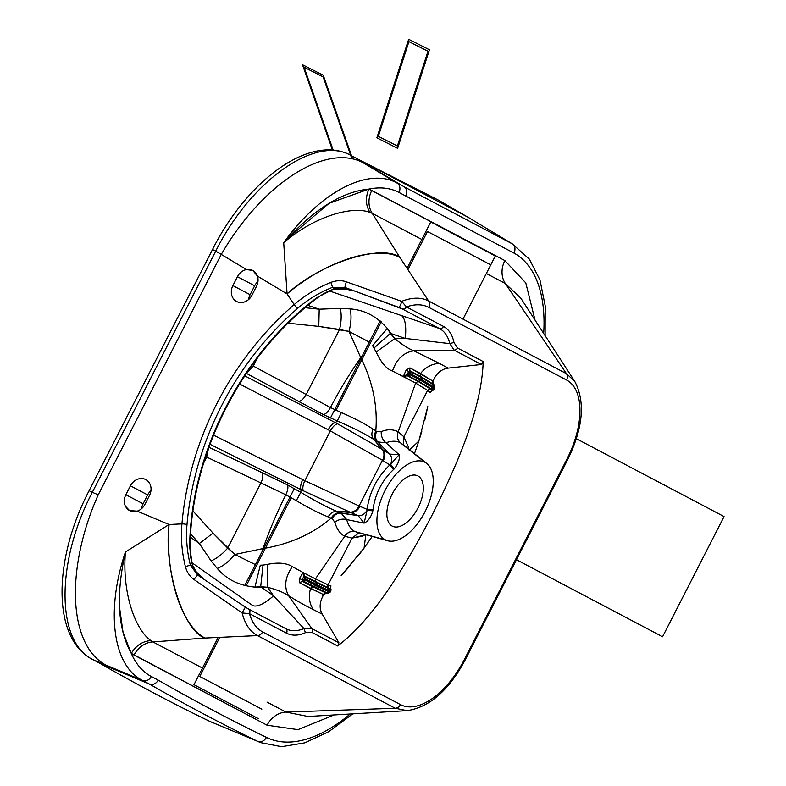 <?xml version="1.0" encoding="UTF-8"?>
<svg xmlns="http://www.w3.org/2000/svg" width="786" height="786" viewBox="0 0 786 786"><rect width="100%" height="100%" fill="white"/><g stroke="black" fill="none" stroke-linecap="round" stroke-linejoin="round"><path stroke-width="1.18" d="M469.321 217.987L467.356 216.867M209.656 721.322L212.79 722.747M151.295 676.481A139.987 72.725 -63.2 0 1 131.291 653.402A139.987 72.725 116.8 0 0 151.295 676.481A7.496 6.406 -62.2 0 0 151.305 676.471L158.192 680.106A7.496 6.406 117.8 0 1 149.419 684.056C184.828 704.413 220.935 723.513 257.729 741.365C261.296 742.416 264.204 741.09 266.464 737.396A160.786 83.532 116.8 0 0 350.183 714.002A160.786 83.532 -63.2 0 1 266.464 737.396C229.738 719.583 193.651 700.493 158.192 680.106L151.305 676.471A7.496 6.406 117.8 0 1 142.521 680.421L93.141 659.719C56.052 642.486 55.58 562.226 92.316 492.321L215.737 251.127C250.989 180.367 315.943 134.671 351.136 155.559C315.943 134.671 250.989 180.367 215.737 251.127L212.505 249.535L215.737 251.127L92.316 492.321L89.083 490.729L92.316 492.321C55.58 562.226 56.052 642.486 93.141 659.719A7.496 6.406 117.8 0 1 92.699 659.503A7.496 6.406 -62.2 0 0 93.151 659.719L100.038 663.355A7.496 6.406 117.8 0 1 99.606 663.148C135.477 683.761 172.154 703.146 209.636 721.312L209.95 721.45C172.615 703.372 135.978 684.007 100.038 663.355A7.496 6.406 117.8 0 1 99.557 663.119M350.87 155.392C310.234 133.256 247.128 180.407 212.515 249.535L213.468 250.056M350.88 155.412L467.808 217.113M467.532 216.965L438.146 199.988L357.856 159.096L467.709 217.064L512.128 243.758L403.916 186.695L358.033 159.194L403.916 186.695A7.496 6.406 117.8 0 1 405.871 196.068L514.044 253.112C515.724 249.123 515.085 246.008 512.128 243.758L403.916 186.695A7.496 6.406 117.8 0 1 405.871 196.068L514.044 253.112A160.786 83.532 -63.2 0 1 543.706 333.48A160.786 83.532 116.8 0 0 514.044 253.112C515.724 249.123 515.085 246.008 512.128 243.758L529.351 259.125L539.972 279.983L545.219 305.872L545.13 335.671M398.993 192.442L405.871 196.068L398.993 192.442A139.996 72.725 116.8 0 0 368.899 189.092A139.996 72.725 -63.2 0 1 398.993 192.432A7.496 6.406 117.8 0 0 397.038 183.069M260.441 742.593L257.729 741.365C261.296 742.416 264.204 741.09 266.464 737.396C229.738 719.583 193.651 700.493 158.192 680.106A7.496 6.406 117.8 0 1 149.419 684.056L142.521 680.421C112.889 665.929 105.491 610.928 125.436 552.008C121.918 592.752 135.28 629.871 150.883 640.58C142.571 641.209 136.047 645.483 131.291 653.412L267.093 725.213L297.943 729.644L334.148 714.946L297.943 729.644L267.093 725.213A22.489 19.218 117.8 0 1 285.966 712.087L308.024 716.478L285.966 712.087L395.24 708.255L407.119 710.662L395.24 708.255L257.425 635.589L204.93 638.055C183.305 630.883 163.576 568.435 169.069 524.508L125.436 552.008C121.918 592.752 135.28 629.871 150.883 640.58L152.926 641.936A22.489 19.218 -62.2 0 0 134.042 655.062L131.291 653.412C136.047 645.483 142.571 641.209 150.883 640.58L152.926 641.936L204.93 638.055L152.926 641.936L202.493 668.071L152.926 641.936A22.489 19.218 -62.2 0 0 134.042 655.062L267.093 725.213A22.489 19.218 117.8 0 1 285.966 712.087L395.24 708.255L257.425 635.589L204.93 638.055A93.721 43.495 -92.7 0 1 169.069 524.508L181.939 523.898C180.662 537.732 181.812 551.959 185.398 566.598C186.842 572.051 189.691 576.344 193.946 579.478L242.157 612.962C244.878 623.986 249.968 631.522 257.425 635.589A6.249 5.335 -62.2 0 0 262.671 631.944C256.403 628.545 252.001 622.443 249.467 613.66L286.526 633.211C292.225 635.962 298.513 635.786 305.42 632.671L311.924 632.396L337.646 645.964C374.578 618.002 406.224 564.584 432.045 515.164C456.98 465.361 481.779 408.71 483.184 361.55L457.462 347.992L453.944 342.431C452.392 334.767 448.914 329.432 443.51 326.436A3.753 3.203 117.8 0 1 439.364 328.499L329.255 290.889L439.364 328.499L402.294 308.947L439.364 328.499C444.542 331.211 448.02 336.261 449.828 343.639L405.262 338.422A49.98 15.455 108.8 0 0 401.233 315.333A49.98 15.455 108.8 0 1 405.262 338.422L449.828 343.639L453.944 342.431C452.392 334.767 448.914 329.432 443.51 326.436L406.45 306.894C414.988 303.946 422.426 304.103 428.773 307.346A6.249 5.335 -62.2 0 0 428.645 300.989L566.46 373.655L505.3 283.481L486.347 273.489L505.3 283.481A22.489 19.218 117.8 0 1 504.858 260.579L368.899 189.092L329.108 203.319L286.929 239.023M520.784 298.1L574.831 381.515L566.46 373.655L505.3 283.481L520.774 298.09L505.3 283.481A22.489 19.218 117.8 0 1 504.858 260.579L525.795 282.911L535.02 320.059L525.795 282.911L504.858 260.579L371.807 190.428A22.489 19.218 -62.2 0 0 372.25 213.33L369.99 212.407C352.433 205.559 314.695 216.071 283.707 242.707C319.745 192.265 368.29 166.789 397.038 183.059L362.926 162.623A147.454 76.527 120.9 0 0 221.249 254.428L98.24 494.807A147.454 76.399 112.7 0 0 105.825 665.035L93.141 659.719L100.038 663.355L149.419 684.056C184.828 704.413 220.935 723.513 257.729 741.365L209.95 721.45C172.615 703.372 135.978 684.007 100.038 663.355L149.419 684.056L142.521 680.421L105.825 665.035A147.454 76.399 -67.3 0 1 98.24 494.807L221.249 254.428L215.737 251.127M566.883 459.201L464.477 659.326L465.273 659.759L567.688 459.643L566.883 459.201L567.688 459.643C583.104 428.026 585.482 401.97 574.812 381.475L566.46 373.655L428.645 300.989C421.276 297.128 412.267 297.236 401.626 301.323L346.282 281.791C341.625 280.15 336.477 280.356 330.837 282.39L332.586 287.303L344.808 287.391L402.294 308.947A3.753 3.203 -62.2 0 0 406.45 306.894C414.988 303.946 422.426 304.103 428.773 307.346A6.249 5.335 -62.2 0 0 428.645 300.989L399.76 257.336L372.25 213.33L399.76 257.336A93.721 44.104 -33.5 0 0 287.077 293.885C319.588 263.546 381.564 243.444 399.76 257.336L428.645 300.989C421.276 297.128 412.267 297.236 401.626 301.323L406.45 306.894L443.51 326.436A3.753 3.203 117.8 0 1 439.364 328.499C444.542 331.211 448.02 336.261 449.828 343.639L454.2 350.173A3.753 3.203 -62.2 0 0 457.462 347.992L483.184 361.55C481.779 408.71 456.98 465.361 432.045 515.164C406.224 564.584 374.578 618.002 337.646 645.964L338.943 642.81L322.201 614.121L313.476 609.69C309.379 603.933 308.387 596.859 310.509 588.478L299.869 582.937L299.437 578.594L302.138 579.783L302.335 581.188L302.138 579.783L303.416 579.881L302.138 579.783L303.543 576.973L302.138 579.783L302.335 581.188L314.135 586.769L312.71 586.72L302.05 581.168L303.612 581.276L303.416 579.881L304.487 578.506L303.543 576.973L304.732 576.217L316.149 582.583L316.336 584.607L305.833 579.115L303.612 581.276L305.361 580.147L304.025 579.518L315.854 585.629L305.361 580.147L305.577 577.062L304.369 577.808L305.577 577.062L304.732 576.217L315.422 581.787L315.441 578.889L315.422 581.787L316.149 582.583L305.577 577.062L305.833 579.115L304.487 578.506L328.951 590.6L328.725 588.537L315.422 581.787L328.126 587.761L328.106 584.863L352.04 538.096L328.106 584.863L315.441 578.889L328.008 584.823A2.25 1.936 -68.8 0 0 328.027 587.722L328.008 584.823A2.25 1.936 -68.8 0 0 328.027 587.722L304.732 576.217L303.023 572.493L303.543 576.973L304.732 576.217L303.023 572.493L299.437 578.594L302.138 579.783L302.05 581.168L299.869 582.937L302.05 581.168L312.71 586.72L310.509 588.478L312.71 586.72L325.384 592.683L323.193 594.422L325.561 592.752L323.193 594.422L299.869 582.937L299.437 578.594L303.023 572.493L292.333 566.647C285.072 577.032 283.815 586.71 288.56 595.69C297.501 601.28 305.803 605.947 313.476 609.69C309.379 603.933 308.387 596.859 310.509 588.478L323.193 594.422L322.614 596.643L323.193 594.422L323.694 594.609L322.614 596.643C319.48 603.058 319.342 608.885 322.201 614.121L313.476 609.69C305.803 605.947 297.501 601.28 288.56 595.69C283.775 592.487 276.76 589.677 267.515 587.26L273.557 595.798L260.687 586.729L273.557 595.798A49.98 15.553 125.2 0 1 252.709 605.574L191.892 562.727L252.709 605.574A49.98 15.553 125.2 0 0 273.557 595.798L303.995 628.613C297 631.374 290.928 631.394 285.76 628.662A3.753 3.203 117.8 0 1 286.526 633.211C292.225 635.962 298.513 635.786 305.42 632.671L303.995 628.613L305.42 632.671L311.924 632.396A3.753 3.203 -62.2 0 0 311.787 628.495L303.995 628.613L273.557 595.798L267.515 587.26C276.76 589.677 283.775 592.487 288.56 595.69L311.787 628.495L288.56 595.69C283.815 586.71 285.072 577.032 292.333 566.647L303.023 572.493L303.543 576.973L304.487 578.506L303.416 579.881L303.612 581.276L326.996 592.841L328.695 591.711L326.996 592.841L325.561 592.752L326.455 593.086L323.37 594.481L325.561 592.752L327.978 593.204L330.071 592.231L328.695 591.711L326.996 592.841L327.978 593.204L326.455 593.086L312.71 586.72L314.135 586.769L316.336 584.607L314.135 586.769L326.888 592.791L329.079 590.65L328.725 588.537L316.149 582.583L316.336 584.607L330.808 591.308L330.071 592.231L328.587 591.671L328.725 588.537L331.004 589.372L328.853 588.586L329.079 590.65L330.808 591.308L331.004 589.372L328.126 587.761L330.385 588.567L330.955 585.884L328.106 584.863L330.955 585.884L330.385 588.567L330.808 591.308L327.978 593.204L326.455 593.086L323.694 594.609L322.614 596.643C319.48 603.058 319.342 608.885 322.201 614.121L338.943 642.81L311.787 628.495L338.943 642.81L337.646 645.964L311.924 632.396A3.753 3.203 -62.2 0 0 311.787 628.495L303.995 628.613C297 631.374 290.928 631.394 285.76 628.662L248.7 609.111A3.753 3.203 -62.2 0 1 249.467 613.66C252.001 622.443 256.403 628.545 262.671 631.944L400.487 704.61A69.944 36.333 116.8 0 0 464.467 659.336A69.944 36.333 -63.2 0 1 400.477 704.61L262.671 631.944A6.249 5.335 -62.2 0 1 257.425 635.589C249.968 631.522 244.878 623.986 242.157 612.962L249.467 613.66A3.753 3.203 -62.2 0 0 248.7 609.111L285.76 628.662A3.753 3.203 117.8 0 1 286.526 633.211L249.467 613.66L242.157 612.962L245.33 607.126L248.7 609.111L245.33 607.126L242.157 612.962L193.946 579.478C189.691 576.344 186.842 572.051 185.398 566.598L190.389 565.163L197.61 575.047L193.946 579.478L197.61 575.047L245.33 607.126L197.61 575.047L190.389 565.163L192.609 566.333L192.187 565.36L192.609 566.333C194.437 570.665 197.876 574.497 202.896 577.838L197.61 575.047L202.896 577.838L199.772 575.499L202.896 577.838C197.876 574.497 194.437 570.665 192.609 566.333L189.603 546.702C190.978 452.422 241.273 354.132 317.112 297.511L334.797 288.472C339.08 287.421 344.189 287.99 350.104 290.181L344.808 287.391L332.586 287.303L334.797 288.472L333.736 288.737L334.797 288.472C339.08 287.421 344.189 287.99 350.104 290.181L345.526 288.806L350.104 290.181L344.808 287.391L346.282 281.791C341.625 280.15 336.477 280.356 330.837 282.39C317.298 287.853 305.076 295.251 294.161 304.595L287.077 293.885L257.464 276.141C255.479 271.111 251.825 268.92 246.499 269.569A12.497 10.68 -62.2 0 0 237.441 276.692L254.664 285.78L250.115 294.681L254.664 285.78L237.441 276.692L232.882 285.593L250.115 294.681A12.497 10.68 117.8 0 0 248.641 299.486A12.497 10.68 117.8 0 1 250.115 294.681L232.882 285.593A12.497 10.68 -62.2 0 0 236.586 301.47A12.497 10.68 -62.2 0 0 251.942 295.231L256.491 286.33A12.497 10.68 -62.2 0 0 257.464 276.141L252.807 270.463L246.499 269.569L221.249 254.428L246.499 269.569A12.497 10.68 -62.2 0 0 237.441 276.692L232.882 285.593A12.497 10.68 -62.2 0 0 236.724 301.539A12.497 10.68 -62.2 0 0 251.942 295.231L256.491 286.33A12.497 10.68 -62.2 0 0 257.464 276.141L287.077 293.885L283.707 242.717C313.506 209.528 341.9 191.656 368.899 189.092C365.244 197.581 365.608 205.352 369.99 212.407C352.433 205.559 314.695 216.071 283.707 242.707L287.077 293.885L294.161 304.595A287.371 245.537 -62.2 0 0 181.939 523.898A287.371 245.537 117.8 0 1 294.161 304.595A3.753 0.806 49.1 0 0 297.737 308.24C308.083 299.387 319.696 292.402 332.586 287.303L330.837 282.39C317.298 287.853 305.076 295.251 294.161 304.595A3.753 0.806 49.1 0 0 297.737 308.24A283.618 242.334 -62.2 0 0 186.98 524.684C185.869 538.213 187.009 551.703 190.389 565.163L192.609 566.333L189.603 546.702C190.978 452.422 241.273 354.132 317.112 297.511L334.797 288.472L332.586 287.303C319.696 292.402 308.083 299.387 297.737 308.24A283.618 242.334 -62.2 0 0 186.98 524.684A3.753 0.865 -175 0 0 181.939 523.898C180.662 537.732 181.812 551.959 185.398 566.598L190.389 565.163C187.009 551.703 185.869 538.213 186.98 524.684A3.753 0.865 -175 0 0 181.939 523.898L169.069 524.508L125.436 552.008C115.768 595.1 117.713 628.898 131.291 653.412L123.068 632.553L119.57 607.558M512.128 243.758L467.709 217.064L512.128 243.758M92.316 492.321L98.24 494.807M221.249 254.428A147.454 76.527 -59.1 0 1 362.926 162.623L397.038 183.059M369.99 212.407C365.608 205.352 365.244 197.581 368.899 189.092L371.807 190.428A22.489 19.218 -62.2 0 0 372.25 213.33L369.99 212.407M421.817 239.465L372.25 213.33L421.817 239.465M267.024 702.095L285.966 712.087L267.024 702.095M169.069 524.508L137.206 511.146A12.497 10.68 -62.2 0 0 144.919 504.366L149.478 495.465A12.497 10.68 -62.2 0 0 145.646 479.519A12.497 10.68 -62.2 0 0 130.427 485.827L125.868 494.718A12.497 10.68 -62.2 0 0 125.406 506.204L129.582 510.605L137.206 511.146A12.497 10.68 -62.2 0 0 144.919 504.366L149.478 495.465A12.497 10.68 -62.2 0 0 145.774 479.588A12.497 10.68 -62.2 0 0 130.427 485.827L147.65 494.905L143.101 503.806A12.497 10.68 -62.2 0 0 141.618 508.611A12.497 10.68 117.8 0 1 143.101 503.806L125.868 494.718L130.427 485.827L147.65 494.905L143.101 503.806L125.868 494.718A12.497 10.68 -62.2 0 0 125.406 506.204C128.01 510.861 131.94 512.511 137.206 511.146L169.069 524.508M254.664 285.78A12.497 10.68 117.8 0 1 257.965 281.526A12.497 10.68 117.8 0 0 254.664 285.78M150.951 490.651A12.497 10.68 -62.2 0 0 147.65 494.905A12.497 10.68 117.8 0 1 150.951 490.651M398.738 307.346L402.294 308.947A3.753 3.203 -62.2 0 0 406.45 306.894L401.626 301.323C400.998 304.388 400.035 306.402 398.738 307.346C400.035 306.402 400.998 304.388 401.626 301.323L346.282 281.791L344.808 287.391L398.738 307.346M428.773 307.346L566.588 380.021L428.773 307.346M566.578 380.011A69.944 36.333 -63.2 0 1 566.893 459.191A69.944 36.333 116.8 0 0 566.578 380.011M418.83 441.093L414.468 453.65L418.83 441.093L409.142 450.152L418.83 441.093M364.085 548.058L372.142 536.563L364.085 548.058L365.844 534.775L352.04 538.096L362.651 536.15M364.105 548.038L341.153 575.657L350.065 565.743M407.325 375.747L419.046 381.456L420.815 380.424L432.909 387.783L433.499 384.875L432.555 383.765L433.499 384.875L433.44 386.791L433.351 384.767L434.304 385.504L433.499 384.875L433.587 386.889L434.756 387.783L434.304 385.504L432.555 383.765L433.302 384.354L432.673 381.004L433.98 378.98L432.467 380.846L433.98 378.98C437.301 372.623 441.997 369.007 448.049 368.123L439.521 363.427L448.059 368.123L481.346 364.488L454.2 350.173A3.753 3.203 -62.2 0 0 457.462 347.992L453.944 342.431L449.828 343.639L454.2 350.173L481.346 364.488L483.184 361.55L481.346 364.488L448.049 368.123C441.997 369.007 437.301 372.623 433.98 378.98L432.909 381.19L434.756 387.783L434.432 388.942L430.109 392.391L427.623 390.406L429.854 388.638L432.988 390.298L434.432 388.942L432.909 387.783L433.44 386.791L434.756 387.783L434.432 388.942L432.909 387.783L431.092 388.824L432.988 390.298L429.981 388.736L431.946 390.308L430.109 392.391L427.623 390.406L403.876 436.79L408.563 447.313L403.876 436.79L427.623 390.406L415.637 383.067L417.985 381.348L419.046 381.456L431.092 388.824L432.909 387.783L420.815 380.424L421.267 377.368L421.365 379.442L419.046 381.456L430.934 388.706L432.752 387.665L429.854 388.638L417.985 381.348L429.854 388.638L427.486 390.308L415.637 383.067L398.217 431.789L403.876 436.79L403.523 444.925L403.876 436.79L398.217 431.789L415.637 383.067L392.44 371.031C386.555 369.007 381.131 362.67 376.17 352.01L372.613 345.702L387.321 328.469L390.347 333.352L405.262 338.422L394.769 338.589L405.262 338.422L390.347 333.352L374.126 347.962L390.347 333.352L394.769 338.589L376.17 352.01L394.769 338.589L387.321 328.469L372.613 345.702L376.17 352.01C381.131 362.67 386.555 369.007 392.44 371.031C396.616 359.055 403.758 352.325 413.868 350.831C408.504 348.748 402.137 344.671 394.769 338.589C402.137 344.671 408.504 348.748 413.868 350.831L454.2 350.173L413.868 350.831C403.758 352.325 396.616 359.055 392.44 371.031L403.306 376.514L406.166 370.029L403.306 376.514L407.325 375.747L407.246 374.313L403.306 376.514L407.246 374.313L407.325 375.747L408.504 375.924L408.406 374.49L407.246 374.313L408.406 374.49L408.504 375.924L419.046 381.456L417.985 381.348L415.637 383.067L403.306 376.514M424.951 419.518L427.771 406.568L418.81 441.133M418.879 440.926L421.905 431.013M364.075 548.078L357.669 556.508M336.713 511.322L349.701 512.069A9.992 7.84 -66.4 0 0 359.074 505.988A166.436 103.153 116.8 0 0 359.909 506.341A9.992 7.84 112.8 0 1 350.595 512.452L358.19 515.645L350.595 512.452A9.992 7.84 -67.2 0 0 359.909 506.341L367.082 509.357C369.587 491.889 377.172 477.073 389.827 464.919L383.244 460.734A166.023 102.897 116.8 0 0 382.477 460.262L359.074 505.988L304.86 480.668A125.524 114.402 -61.9 0 1 302.748 479.637L213.517 435.139L302.748 479.637A125.524 114.402 -61.9 0 0 304.86 480.668A9.992 4.107 115.2 0 0 303.386 490.828L349.701 512.069A9.992 7.84 -66.4 0 0 359.074 505.988A166.436 103.153 116.8 0 0 359.909 506.341L367.082 509.357C369.587 491.889 377.172 477.073 389.827 464.919L393.491 469.596C381.996 480.492 375.168 493.824 373.006 509.613L367.082 509.357L367.091 510.33C364.743 514.123 361.776 515.891 358.19 515.645L341.173 513.209L336.939 511.411L340.2 512.786C336.526 512.521 333.51 514.309 331.152 518.151C312.504 533.999 289.788 544.138 263.015 548.579L262.534 550.731L263.015 548.579C269.883 529.204 277.487 511.283 285.829 494.807L260.952 482.928L227.704 548.048L213.006 533.134L199.33 543.509L211.1 560.939L217.29 568.455C226.476 579.38 239.032 585.599 254.959 587.113L260.294 565.193L263.015 565.105L260.294 565.193L254.959 587.113L260.687 586.729L263.015 565.105L267.495 564.397L263.015 565.105L260.687 586.729L267.515 587.26L267.495 564.397C278.087 562.177 286.359 562.923 292.333 566.647C286.359 562.923 278.077 562.177 267.495 564.397L267.515 587.26L254.959 587.113C239.032 585.599 226.476 579.38 217.29 568.455L211.1 560.939L199.33 543.509L190.409 537.211L199.33 543.509L213.006 533.134L234.827 554.494L255.43 564.623L234.827 554.494C229.188 561.342 223.342 565.999 217.29 568.455C223.342 565.999 229.188 561.342 234.827 554.494L227.704 548.048C222.438 554.12 216.907 558.414 211.1 560.939C216.907 558.414 222.438 554.12 227.704 548.048L260.952 482.928L205.696 456.558L206.708 457.069L203.662 463.013L206.698 457.069L260.952 482.928C262.956 478.487 263.359 475.058 262.16 472.651L208.889 447.254L287.401 484.844L300.763 492.321L301.087 489.698L209.98 444.267L303.386 490.828L350.595 512.452L336.939 511.421C333.362 511.224 330.434 513.062 328.155 516.903C330.434 513.062 333.362 511.224 336.939 511.421C327.359 507.432 315.294 501.065 300.763 492.321L296.322 500.672C308.495 507.913 319.106 513.327 328.155 516.903L332.056 518.554L334.856 522.248C336.811 529.145 340.083 533.802 344.671 536.229L344.759 536.268C347.52 532.368 350.949 530.815 355.036 531.611L385.248 539.795A43.554 22.627 116.8 0 0 387.695 540.758A43.554 22.627 116.8 0 0 425.275 511.244A43.554 22.627 116.8 0 0 426.798 463.485A43.554 22.627 116.8 0 0 424.921 462.256L400.487 442.793C397.431 439.983 396.675 436.309 398.217 431.789C396.675 436.309 397.431 439.983 400.487 442.793L400.418 442.764C397.362 439.944 396.606 436.269 398.138 431.74L398.138 431.74C396.606 436.269 397.362 439.944 400.418 442.764C396.419 440.71 391.605 440.72 385.985 442.783C382.595 439.924 381.014 436.21 381.23 431.632C387.252 429.127 392.882 429.156 398.138 431.74C392.882 429.156 387.252 429.127 381.23 431.632C381.014 436.21 382.595 439.924 385.985 442.783C391.605 440.72 396.419 440.71 400.418 442.764L424.921 462.256A43.554 22.627 116.8 0 0 385.071 490.474A43.554 22.627 116.8 0 0 385.248 539.795L354.967 531.582C351.028 529.43 348.267 525.421 346.695 519.566L364.144 523.112C368.143 521.226 371.041 517.139 372.839 510.841L373.006 509.613C375.168 493.824 381.996 480.492 393.491 469.596L394.375 468.741C398.404 463.652 399.995 458.985 399.15 454.721L385.985 442.783L399.15 454.721C399.995 458.985 398.404 463.652 394.375 468.741L393.491 469.596L389.827 464.919L383.244 460.734A166.023 102.897 116.8 0 0 382.477 460.262L359.074 505.988L304.86 480.668L330.326 430.905A126.526 115.316 -62 0 0 328.253 429.795L239.524 383.981L328.253 429.795A9.992 4.117 -62.7 0 1 335.386 422.662A9.992 4.117 117.3 0 0 328.253 429.795A126.526 115.316 -62 0 1 330.326 430.905L382.477 460.262A9.992 7.831 -58.4 0 0 381.898 449.16L337.666 423.851A9.992 4.117 118.6 0 0 330.326 430.905L382.477 460.262A9.992 7.831 -58.4 0 0 381.898 449.16L373.782 439.433C365.028 433.803 352.855 427.663 337.263 420.991L335.386 422.662L244.741 375.855L337.666 423.851L382.723 449.68A9.992 7.831 122.4 0 1 383.244 460.734A9.992 7.831 -57.6 0 0 382.723 449.68L389.679 454.102C391.998 456.833 392.302 460.252 390.603 464.369L389.827 464.919L390.603 464.369L394.375 468.741L390.603 464.369L399.15 454.721L389.679 454.102C391.998 456.833 392.302 460.252 390.603 464.369L399.15 454.721L389.679 454.102L377.663 441.899L385.985 442.783L377.663 441.899L389.679 454.102L382.723 449.68L373.782 439.433L377.663 441.899L373.772 439.423C371.513 436.711 371.277 433.292 373.055 429.166L376.632 431.435L381.23 431.632L376.632 431.435C374.912 435.552 375.256 439.04 377.663 441.899C375.256 439.04 374.912 435.552 376.632 431.435L375.787 430.915C374.057 435.071 374.382 438.539 376.769 441.339C374.382 438.539 374.057 435.071 375.787 430.915C377.83 406.342 372.81 381.908 360.745 357.61C372.81 381.908 377.83 406.342 375.787 430.915L373.055 429.166C371.277 433.292 371.513 436.711 373.782 439.433C365.028 433.803 352.855 427.663 337.263 420.991L335.386 422.662L337.666 423.851A9.992 4.117 118.6 0 0 330.326 430.905L304.86 480.668A9.992 4.107 115.2 0 0 303.386 490.828L301.087 489.698A9.992 4.117 -63.5 0 1 302.748 479.637A9.992 4.117 116.5 0 0 301.087 489.698L300.763 492.321L287.401 484.844C288.383 487.124 287.853 490.444 285.829 494.807L296.322 500.672L285.829 494.807C277.487 511.283 269.883 529.204 263.015 548.579C289.788 544.138 312.504 533.999 331.152 518.151C333.51 514.309 336.526 512.521 340.2 512.786L358.19 515.645L364.144 523.112L367.091 510.33L372.839 510.841C371.041 517.139 368.143 521.226 364.144 523.112L367.091 510.33C364.743 514.123 361.776 515.891 358.19 515.645L364.144 523.112L346.695 519.566L341.173 513.209L346.695 519.566C342.382 518.524 338.432 519.418 334.856 522.248L332.056 518.554C334.433 514.712 337.469 512.924 341.173 513.209C337.469 512.924 334.433 514.712 332.056 518.554L328.155 516.903C319.106 513.327 308.495 507.913 296.322 500.672L300.763 492.321M208.467 448.433L206.698 457.069L208.467 448.433M253.279 366.06L246.873 372.672L253.279 366.06L257.327 358.131L253.279 366.06L306.196 394.513L253.279 366.06M350.114 308.908C364.409 309.841 376.808 316.365 387.321 328.469C376.808 316.365 364.409 309.841 350.114 308.908C351.607 315.441 351.234 322.938 348.994 331.407L318.782 326.396L288.118 323.193L318.782 326.396L319.214 309.193L340.358 308.367L350.114 308.908L340.358 308.367C341.664 314.685 341.399 321.72 339.562 329.462L318.782 326.396L319.214 309.193L305.125 307.699L319.214 309.193L340.358 308.367C341.664 314.685 341.399 321.72 339.562 329.462L306.196 394.513L339.562 329.462L348.994 331.407C351.234 322.938 351.607 315.441 350.114 308.908M307.925 305.361L319.214 309.193L307.925 305.361M439.492 363.427L413.868 350.831L439.492 363.427C432.113 363.682 425.796 367.033 420.549 373.458C425.796 367.033 432.113 363.682 439.492 363.427M432.467 380.846L409.919 367.877L406.166 370.029L409.919 367.877L420.549 373.458L420.402 376.258L409.771 370.678L409.919 367.877L409.771 370.678L408.7 371.542L406.166 370.029L408.7 371.542L407.246 374.313L408.7 371.542L409.526 372.515L408.7 371.542L409.771 370.678L420.402 376.258L421.267 377.368L410.773 371.866L409.771 370.678L410.773 371.866L410.882 373.94L421.365 379.442L410.882 373.94L410.773 371.866L409.526 372.515L410.773 371.866L421.267 377.368L420.402 376.258L432.555 383.765L432.467 380.846L432.339 383.607L420.402 376.258L420.549 373.458L432.673 381.004L432.555 383.765L432.467 380.846M433.351 384.767L421.267 377.368L433.351 384.767M421.375 379.422L433.45 386.771L421.375 379.422M429.854 388.638L427.486 390.308L429.854 388.638M359.595 532.928L387.695 540.758M352.04 538.096L358.789 532.947L352.04 538.096L344.759 536.268L352.04 538.096M315.441 578.889L344.759 536.268L315.441 578.889L303.023 572.493L315.441 578.889M328.577 591.691L315.844 585.649L328.577 591.691M199.339 543.509L190.605 533.89L199.339 543.509M192.992 511.028L213.026 533.124L192.992 511.028M246.401 373.36L323.36 414.576L337.263 420.991L323.36 414.576C325.748 414.104 328.116 411.756 330.474 407.561L341.389 412.601C354.388 418.231 364.94 423.752 373.055 429.166C364.94 423.752 354.388 418.231 341.389 412.601L337.263 420.991L341.389 412.601L330.474 407.561C328.116 411.756 325.748 414.104 323.36 414.576L298.611 401.43C301.235 401.047 303.76 398.738 306.196 394.513L330.474 407.561C338.953 391.153 349.043 374.5 360.745 357.61C349.043 374.5 338.953 391.153 330.474 407.561L306.196 394.513C303.76 398.738 301.235 401.047 298.611 401.43L246.401 373.36M369.302 342.097L348.994 331.407L360.745 357.61L348.994 331.407L369.302 342.097M417.975 381.348L407.315 375.747L417.975 381.348M410.321 374.922L408.504 375.924L410.321 374.922L408.406 374.49L409.526 372.515L410.882 373.94L409.594 373.212L409.044 374.185L410.321 374.922L410.882 373.94L410.321 374.922L420.815 380.424L410.321 374.922M362.208 355.95L360.745 357.61L362.208 355.95M344.671 536.229C340.083 533.802 336.811 529.145 334.856 522.248C338.432 519.418 342.382 518.524 346.695 519.566C348.267 525.421 351.028 529.43 354.967 531.582C350.89 530.766 347.461 532.318 344.671 536.229C347.461 532.318 350.89 530.766 354.967 531.582L355.036 531.611C350.949 530.815 347.52 532.368 344.759 536.268L344.671 536.229M260.952 482.928L285.829 494.807C287.853 490.444 288.383 487.124 287.401 484.844L262.16 472.651C263.359 475.058 262.956 478.487 260.952 482.928M263.015 548.579L234.827 554.494L263.015 548.579M367.082 509.357L373.006 509.613L372.839 510.841L367.091 510.33L367.082 509.357M424.921 462.256A43.554 22.627 -63.2 0 1 425.098 511.588A43.554 22.627 -63.2 0 1 385.248 539.795A43.554 22.627 -63.2 0 1 385.071 490.474A43.554 22.627 -63.2 0 1 424.921 462.256M392.243 526.119A28.188 14.639 116.8 0 0 418.044 507.854A28.188 14.639 116.8 0 0 417.926 475.933A28.188 14.639 116.8 0 0 392.135 494.198A28.188 14.639 116.8 0 0 392.243 526.119A28.188 14.639 116.8 0 0 392.587 526.286A28.188 14.639 116.8 0 0 418.152 507.638A28.188 14.639 116.8 0 0 418.034 475.992A28.188 14.639 116.8 0 0 417.926 475.933A28.188 14.639 116.8 0 0 392.135 494.198A28.188 14.639 116.8 0 0 392.243 526.119M400.487 704.61A6.249 5.335 117.8 0 1 395.24 708.255M465.273 659.759L465.273 659.759C448.963 690.265 429.569 707.233 407.109 710.662M566.46 373.655A6.249 5.335 117.8 0 1 566.588 380.021M352.639 158.86L323.262 75.26L302.492 64.757L332.527 150.195M351.882 158.693L323.125 76.881L351.882 158.693L323.125 76.881L304.074 67.242L333.244 150.254M429.441 49.803L408.681 39.3L376.867 137.815L397.628 148.328L429.441 49.803M427.977 51.267L397.382 146L378.331 136.361L408.926 41.629L427.977 51.267L397.382 146L378.331 136.361L408.926 41.629L427.977 51.267L397.382 146L378.331 136.361L408.926 41.629L427.977 51.267M258.515 718.728L193.975 684.694L218.164 637.436M244.633 585.708L294.367 488.528M330.444 418.024L380.149 320.885M407.04 268.34L430.787 221.947L495.318 255.971L463.003 319.106M219.775 637.358L199.772 676.451L219.775 637.358L199.772 676.451L261.826 709.168M489.521 264.214L427.466 231.497L489.521 264.214L427.466 231.497L407.934 269.677M381.249 321.828L335.986 410.282M291.272 497.656L246.038 586.051M323.125 76.881L304.074 67.242L323.125 76.881M575.44 438.205L724.063 516.569L662.559 636.758L515.665 559.298L662.559 636.758L724.063 516.569L575.44 438.205M209.626 721.302L212.78 722.747M89.093 490.729C53.291 559.239 51.591 638.596 92.699 659.523L99.606 663.148M212.505 249.535L89.083 490.729M352.776 713.855L328.774 731.668L304.752 742.858L281.594 746.7L260.431 742.593M308.033 716.488L407.128 710.652M347.766 289.376L334.404 289.022C333.333 289.277 326.799 291.075 317.74 297.599C241.783 354.299 191.401 452.756 190.025 547.174C190.055 558.404 192.442 564.78 192.816 565.723L196.225 571.805L201.196 576.639M402.54 444.149L426.798 463.485"/></g></svg>
